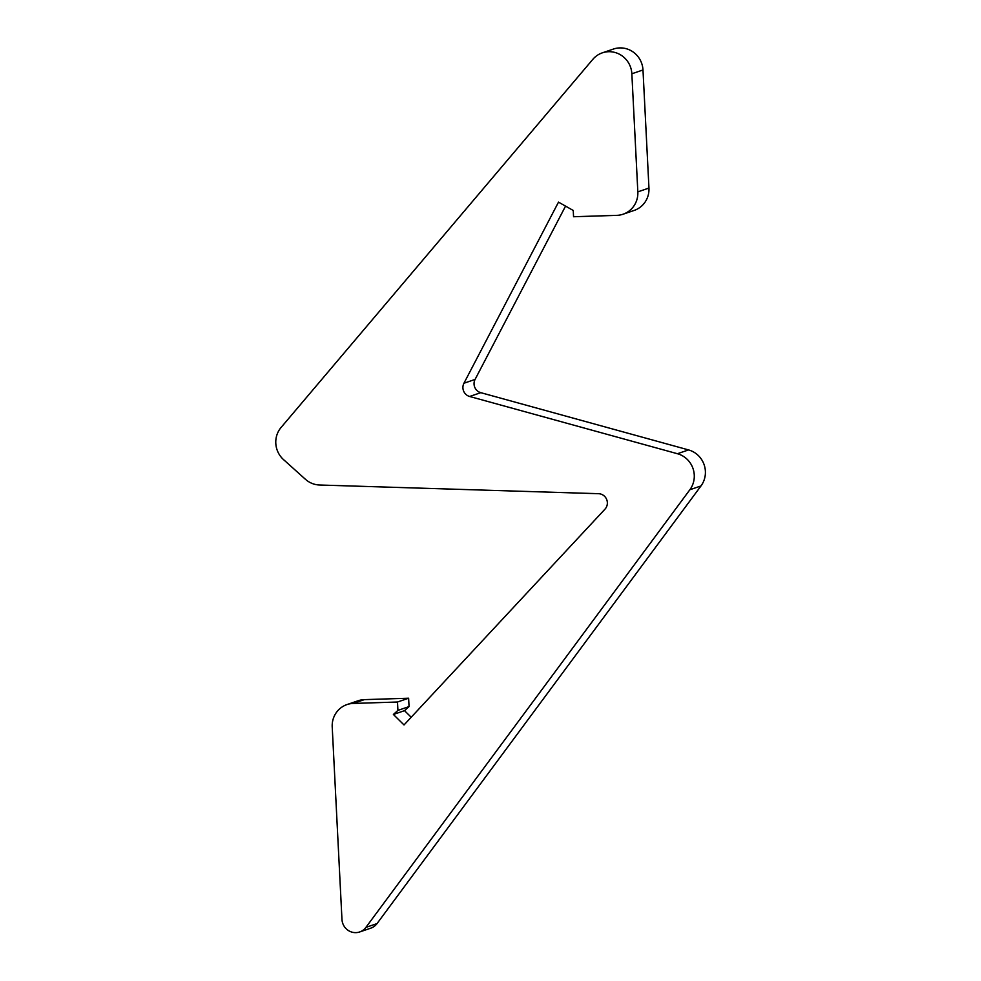 <?xml version="1.0" encoding="UTF-8"?>
<svg xmlns="http://www.w3.org/2000/svg" width="981" height="981" viewBox="0 0 981 981"><rect width="100%" height="100%" fill="white"/><g stroke="black" fill="none" stroke-linecap="round" stroke-linejoin="round"><path stroke-width="1.47" d="M469.654 396.483A9.148 8.841 71.1 0 1 463.939 383.24L558.508 202.123L573.247 210.474L573.554 216.74L616.841 215.354A22.857 22.097 -108.9 0 0 623.082 214.214A22.857 22.097 -108.9 0 0 637.834 191.871L631.85 73.783A22.857 22.097 -108.9 0 0 602.309 52.851A22.857 22.097 -108.9 0 0 592.843 59.326L281.081 427.458A22.857 22.097 -108.9 0 0 283.546 459.623L305.361 479.231A22.857 22.097 -108.9 0 0 319.548 485.006L598.582 493.701A9.148 8.841 71.1 0 1 604.97 509.176L404.025 724.947L393.381 714.462L397.918 710.391L397.501 702.016L353.209 703.438A22.857 22.097 -108.9 0 0 346.967 704.579A22.857 22.097 -108.9 0 0 332.216 726.921L341.964 919.393A13.722 13.256 -108.9 0 0 365.901 927.388L689.864 489.752A22.857 22.097 -108.9 0 0 677.43 453.725L469.654 396.483L480.776 392.67A9.148 8.841 -108.9 0 1 475.074 379.439L565.559 206.12M359.696 931.95L370.818 928.149A13.722 13.256 -108.9 0 0 377.035 923.587L700.986 485.951A22.857 22.097 -108.9 0 0 688.552 449.923L480.776 392.67M397.501 702.016L408.623 698.214L364.331 699.637A22.857 22.097 -108.9 0 0 358.09 700.765L346.967 704.579M408.623 698.214L409.052 706.59L397.918 710.391M409.052 706.59L404.515 710.661L393.381 714.462M411.198 717.246L404.515 710.661M623.082 214.214L634.217 210.412A22.857 22.097 -108.9 0 0 648.956 188.07L642.984 69.97A22.857 22.097 -108.9 0 0 613.444 49.05L602.309 52.851M475.074 379.439L463.939 383.24M688.552 449.923L677.43 453.725M700.986 485.951L689.864 489.752M377.035 923.587L365.901 927.388M364.331 699.637L353.209 703.438M642.984 69.97L631.85 73.783M648.956 188.07L637.834 191.871"/></g></svg>
